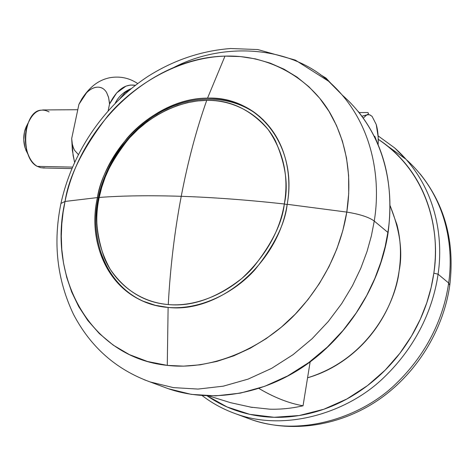 <?xml version="1.0" encoding="UTF-8"?>
<svg xmlns="http://www.w3.org/2000/svg" width="475" height="475" viewBox="0 0 475 475"><rect width="100%" height="100%" fill="white"/><g stroke="black" fill="none" stroke-linecap="round" stroke-linejoin="round"><path stroke-width="0.71" d="M206.738 100.356L197.268 100.973L187.411 102.701L177.317 105.604L167.164 109.731L157.136 115.075L147.434 121.582L138.249 129.158L129.758 137.661L122.123 146.912L115.443 156.714L109.802 166.868L105.224 177.163L101.703 187.411L99.198 197.452C122.402 195.688 149.744 195.308 181.236 196.312C187.934 161.346 196.43 129.36 206.738 100.356C237.773 99.946 263.738 118.198 275.292 140.582C285.618 164.172 288.628 185.303 284.317 203.977L287.132 204.588L284.317 203.977C247.243 199.916 212.883 197.362 181.236 196.312C174.598 231.367 170.276 267.455 168.263 304.57C192.114 306.856 216.659 298.128 241.906 278.392C265.644 256.156 279.781 231.349 284.317 203.977C289.002 176.7 283.605 151.875 268.132 129.515C250.598 109.482 230.132 99.762 206.738 100.356C196.43 129.36 187.934 161.346 181.236 196.312C149.744 195.308 122.402 195.688 99.198 197.452C101.644 180.435 111.298 161.108 128.155 139.466C145.783 118.857 175.708 100.736 206.738 100.356M259.95 116.779L256.381 114L259.95 116.779M98.295 197.849L99.198 197.452C93.836 222.288 97.512 246.24 110.218 269.301C125.163 290.837 144.513 302.593 168.263 304.57C170.276 267.455 174.598 231.367 181.236 196.312C212.883 197.362 247.243 199.916 284.317 203.977C282.334 222.692 271.943 243.835 253.157 267.419C233.498 289.744 199.928 307.313 168.263 304.57C136.586 301.857 113.483 280.387 104.292 257.919C96.33 234.502 94.632 214.344 99.198 197.452L98.295 197.849M130.934 88.849L125.073 92.661L120.139 98.361M258.946 388.473C274.206 397.527 288.901 403.299 303.044 405.793L310.133 361.914L303.044 405.793C289.026 403.334 274.324 397.563 258.952 388.473M303.044 405.793C291.828 408.363 280.719 409.492 269.711 409.183L250.153 407.081M141.609 300.497L139.383 299.369L141.609 300.497M40.417 110.194C22.741 112.415 20.152 158.282 37.246 166.369L72.449 167.111L37.246 166.369L40.981 167.77L44.781 167.812M363.28 118.055L366.813 114.897C368.642 114.148 368.944 113.359 367.727 112.533L359.136 112.569L367.727 112.533C368.98 113.24 368.677 114.03 366.813 114.897L369.508 114.724L372.091 116.375L376.224 124.48C377.916 130.435 378.545 137.162 378.118 144.655L378.177 136.96L376.224 124.48L372.091 116.375L369.888 114.855L367.585 114.659L361.944 116.221L366.813 114.897L363.274 118.049M74.599 162.224L73.103 155.467L71.689 138.51L78.927 104.322L81.706 99.115L86.515 92.862L78.927 104.322L71.689 138.51L72.343 150.32L74.427 161.565M78.316 154.506L74.438 150.171L72.8 146.11M108.163 110.717L109.535 104.043L116.684 92.886L125.923 86.153L130.488 85.043L135.381 85.316C125.234 83.63 116.624 89.87 109.535 104.043L108.621 97.589L106.614 92.554L108.502 97.12L109.41 102.25L109.535 104.043L108.163 110.717M86.515 92.862C90.018 89.252 93.741 87.347 97.684 87.145C101.591 87.204 104.565 89.009 106.614 92.554C104.441 88.884 101.46 87.085 97.684 87.145C93.902 87.222 90.179 89.128 86.515 92.862M376.918 141.906L374.787 136.248M27.01 125.085L24.486 131.878L23.768 139.781L24.967 147.547L27.574 153.467M25.412 128.612C23.388 134.722 23.222 140.986 24.932 147.41M37.246 166.369C32.638 163.602 29.23 158.543 27.028 151.192C24.575 141.936 24.807 132.911 27.728 124.1C33.108 111.423 40.221 107.368 49.062 111.928M71.689 138.51L72.331 144.174L73.483 148.135L74.438 150.171L78.304 154.529M388.081 232.839C380.178 284.662 348.508 335.332 305.342 365.352C262.058 395.23 210.193 403.127 168.471 388.764L191.33 394.375L215.602 395.877L240.374 393.128L264.706 386.306L287.725 375.897L308.744 362.573L327.287 347.124L343.128 330.333L356.232 312.918L366.736 295.462L374.858 278.421L380.891 262.111L385.13 246.733L387.873 232.406L374.253 221.071C369.087 217.212 359.925 214.219 346.786 212.088L348.715 193.622L348.614 175.483L346.501 157.926L342.439 141.206L336.526 125.548L328.878 111.144L319.633 98.177L308.952 86.788L297.017 77.093L283.997 69.172L270.097 63.098L255.497 58.894L240.398 56.572L224.984 56.115L207.533 98.129C175.738 98.551 145.113 117.129 127.062 138.225C109.808 160.378 99.922 180.167 97.411 197.588L98.248 198.069L97.411 197.588C88 241.128 106.287 285.695 143.403 301.298L155.373 305.33L168.114 307.426C116.607 303.804 85.423 250.604 97.411 197.588L65.039 201.447C68.833 176.273 83.161 147.666 108.015 115.633C134.033 85.096 178.125 57.665 224.984 56.115C151.477 57.618 80.233 124.634 65.039 201.447L97.411 197.588C107.528 144.376 157.652 98.01 207.533 98.129L224.984 56.115C271.831 54.518 312.413 80.952 331.063 114.825C349.891 148.883 351.078 184.805 346.786 212.088L287.179 204.297C285.154 223.499 274.502 245.195 255.217 269.39C235.042 292.291 200.581 310.288 168.114 307.426L167.277 365.382L183.528 366.136L200.183 364.806L217.01 361.368L233.777 355.828L250.236 348.24L266.131 338.681L281.218 327.263L295.26 314.153L308.037 299.529L319.343 283.611L329.003 266.641L336.864 248.876L342.819 230.601L346.786 212.088C359.925 214.219 369.087 217.212 374.253 221.071C380.707 182.364 375.137 122.218 328.569 81.231C375.137 122.218 380.707 182.364 374.253 221.071L387.873 232.406C394.048 194.667 388.467 135.981 342.79 95.558C388.467 135.981 394.048 194.667 387.873 232.406L385.13 246.733L380.891 262.111L374.858 278.421L366.736 295.462L356.232 312.918L343.128 330.333L327.287 347.124L308.744 362.573L287.725 375.897L264.706 386.306L240.374 393.128L215.602 395.877L191.33 394.375L168.471 388.764L162.783 386.65M287.179 204.297C278.498 263.322 218.987 313.53 168.114 307.426L167.277 365.382L147.541 361.505L129.366 354.611L113.198 345.117L99.311 333.557L87.798 320.488L78.636 306.464L71.683 291.971L66.726 277.418L63.519 263.126L61.792 249.333L61.299 236.194L61.809 223.802L63.116 212.218L65.039 201.447C47.274 277.857 90.553 357.604 167.277 365.382C215.608 371.005 268.096 344.886 298.775 310.418C329.775 275.779 342.368 239.329 346.786 212.088L287.179 204.297C298.158 145.297 257.616 95.962 207.533 98.129C225.862 98.188 241.745 103.14 255.176 112.979C288.545 138.278 291.846 179.431 287.179 204.297M60.842 203.965L60.948 203.448L65.039 201.447L60.948 203.448L60.842 203.965M173.939 67.391C224.509 41.177 290.688 46.615 328.569 81.231L295.361 60.105L257.8 49.548L230.624 48.515C201.305 50.813 173.82 60.064 148.17 76.261C104.375 104.939 72.063 152.315 60.954 203.437C52.856 242.737 57.036 279.71 73.5 314.361C90.612 347.053 116.143 369.58 150.094 381.93L143.949 379.632L150.094 381.93L173.322 387.606L198.01 389.072L223.25 386.181L248.063 379.127L271.569 368.392L293.051 354.677L312.027 338.788L328.249 321.533L341.685 303.644L352.462 285.724L360.81 268.233L367.027 251.507L371.408 235.748L374.253 221.071L371.408 235.748L367.027 251.507L360.81 268.233L352.462 285.724L341.685 303.644L328.249 321.533L312.027 338.788L293.051 354.677L271.569 368.392L248.063 379.127L223.25 386.181L198.01 389.072L173.322 387.606L150.094 381.93L168.471 388.764M390.123 205.752C399.992 230.316 402.984 252.065 399.107 271.005C395.99 301.316 369.698 358.726 307.568 377.791L310.49 376.918C325.322 372.246 339.079 364.705 351.773 354.291C364.444 343.829 374.918 331.348 383.183 316.849C391.412 302.32 396.72 287.043 399.107 271.005C401.446 254.98 400.74 239.584 396.981 224.823L390.123 205.699M202.196 395.616C212.551 403.548 224.04 409.711 236.651 414.117C285.481 431.716 347.379 412.906 383.533 377.851C420.09 342.867 433.96 303.002 438.075 274.2L448.649 282.999L449.748 285.338L448.649 282.999C444.677 311.196 431.169 350.17 395.372 384.317C359.973 418.528 299.214 436.834 251.097 419.49C299.214 436.834 359.973 418.528 395.372 384.317C431.169 350.17 444.677 311.196 448.649 282.999L438.075 274.2C433.96 303.002 420.09 342.867 383.533 377.851C347.379 412.906 285.481 431.716 236.651 414.117L236.253 413.98M378.254 139.323C431.603 175.067 439.88 236.598 433.835 273.143L431.163 287.405L426.793 302.783L420.363 319.111L411.498 336.104L399.855 353.311L385.195 370.096L367.46 385.641L346.827 399.012L323.813 409.254L299.232 415.53L274.164 417.282L249.779 414.348L227.169 407.004L207.219 395.889L210.182 397.872C225.233 407.651 242.078 413.778 260.716 416.26C279.407 418.701 298.437 417.014 317.811 411.213C337.214 405.347 355.253 395.645 371.937 382.114C388.603 368.517 402.349 352.213 413.185 333.201C423.961 314.159 430.843 294.138 433.835 273.143L438.075 274.2L433.835 273.143C436.762 252.16 435.658 232.085 430.528 212.913C425.351 193.794 416.795 177.127 404.854 162.913C396.969 153.538 388.105 145.665 378.248 139.294M438.075 274.2C443.341 239.845 437.629 186.028 394.654 147.921C437.629 186.028 443.341 239.845 438.075 274.2M448.649 282.999C453.655 249.66 448.168 197.737 406.897 160.123C448.168 197.737 453.655 249.66 448.649 282.999M388.01 146.353L405.68 159.048L394.654 147.921L378.118 135.88M263.269 119.825L256.381 114C229.704 94.596 192.363 94.614 161.078 111.797C129.776 129.135 105.693 162.278 98.307 197.772C89.217 239.911 106.073 283.545 141.651 300.515M131.26 88.582C123.85 91.693 118.501 96.562 115.217 103.188M208.816 395.936L230.494 402.669L252.243 407.455M320.346 74.64L326.058 78.102L330.612 83.024M42.75 167.96L71.826 168.595M137.702 83.552C129.248 77.93 119.973 75.982 109.867 77.71C100.979 79.521 91.218 84.497 81.795 98.966M25.721 127.793L28.173 122.918M25.792 149.946L28.268 154.838M42.625 109.945L77.787 109.719M342.6 95.392L328.569 81.231M358.215 111.429C384.299 144.216 394.256 184.65 388.093 232.738M236.651 414.117L251.097 419.49C290.878 433.224 338.586 426.503 377.203 400.763C415.726 374.852 443.223 331.117 449.76 285.309M420.084 173.832C444.956 204.891 454.872 241.858 449.837 284.739"/></g></svg>
